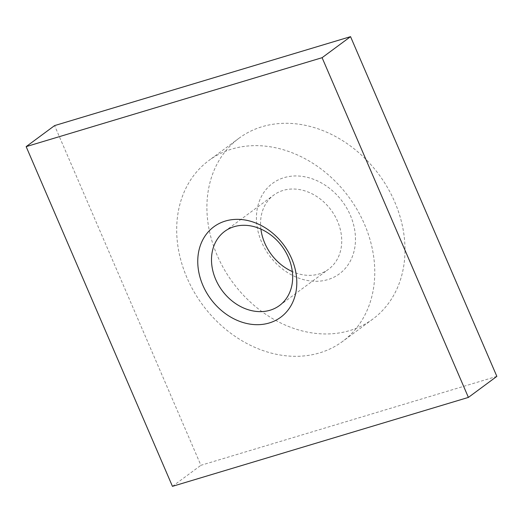 <?xml version="1.0" encoding="UTF-8"?>
<svg xmlns="http://www.w3.org/2000/svg" width="523" height="523" viewBox="0 0 523 523"><rect width="100%" height="100%" fill="white"/><g stroke="black" fill="none" stroke-linecap="round" stroke-linejoin="round"><path stroke-width="0.39" stroke-dasharray="2.62 1.96" d="M260.899 229.074A46.102 37.231 53.5 0 1 273.725 195.118A46.102 37.231 53.5 0 1 337.525 221.249A46.102 37.231 53.5 0 1 328.555 269.253A46.102 37.231 53.5 0 1 292.331 271.574M350.345 215.286A56.249 45.423 53.5 0 1 327.895 279.583A56.249 45.423 53.5 0 1 261.559 241.966A56.249 45.423 53.5 0 1 284.002 177.67A56.249 45.423 53.5 0 1 350.345 215.286M217.163 255.309A112.491 90.845 53.5 0 1 239.063 138.183A112.491 90.845 53.5 0 1 394.734 201.943A112.491 90.845 53.5 0 1 372.84 319.069A112.491 90.845 53.5 0 1 217.163 255.309M186.94 277.661A112.491 90.845 53.5 0 1 208.834 160.535A112.491 90.845 53.5 0 1 364.511 224.302A112.491 90.845 53.5 0 1 342.611 341.427A112.491 90.845 53.5 0 1 186.94 277.661M496.85 376.37L200.904 465.307L54.601 125.592M172.453 486.344L200.904 465.307M279.498 305.53L328.555 269.253M239.063 138.183L208.834 160.535M372.84 319.069L342.611 341.427M224.674 231.395L273.725 195.118"/><path stroke-width="0.78" d="M291.671 258.676A56.249 45.423 53.5 0 1 269.221 322.979A56.249 45.423 53.5 0 1 202.885 285.362A56.249 45.423 53.5 0 1 225.328 221.066A56.249 45.423 53.5 0 1 291.671 258.676M288.474 257.525A46.102 37.231 53.5 0 1 279.498 305.53A46.102 37.231 53.5 0 1 215.698 279.4A46.102 37.231 53.5 0 1 224.674 231.395A46.102 37.231 53.5 0 1 288.474 257.525M292.331 271.574A46.102 37.231 53.5 0 1 264.756 243.117A46.102 37.231 53.5 0 1 260.899 229.074M468.399 397.408L172.453 486.344L26.15 146.63L322.096 57.693L468.399 397.408L496.85 376.37L350.547 36.656L54.601 125.592L26.15 146.63M322.096 57.693L350.547 36.656"/></g></svg>
